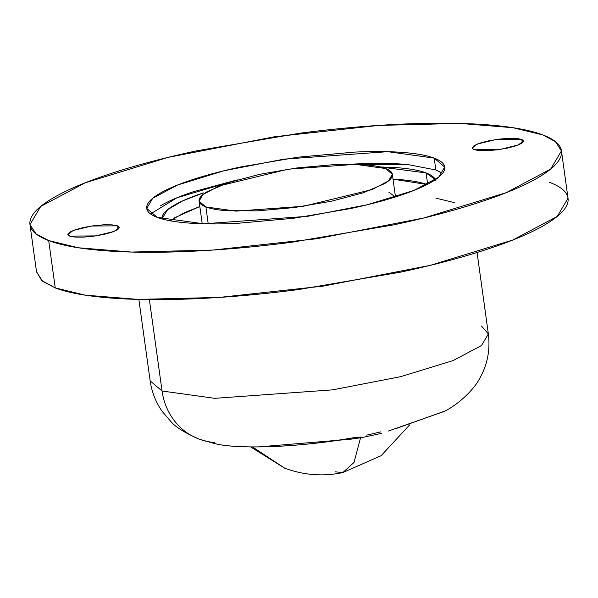 <?xml version="1.0" encoding="UTF-8"?>
<svg xmlns="http://www.w3.org/2000/svg" width="598" height="598" viewBox="0 0 598 598"><rect width="100%" height="100%" fill="white"/><g stroke="black" fill="none" stroke-linecap="round" stroke-linejoin="round"><path stroke-width="0.9" d="M250.592 446.908L284.76 468.197L252.461 446.93L284.76 468.197C303.956 475.231 323.309 476.688 342.826 472.57L335.134 471.822M360.542 437.826L354.031 462.411L342.826 472.57L354.031 462.411L360.542 437.826M360.773 437.078L353.717 437.684C304.434 446.796 240.957 449.696 216.237 443.963L215.168 443.686L216.237 443.963C233.646 448.096 286.689 449.397 353.717 437.684L360.773 437.078L361.551 437.631L361.476 437.131L361.117 437.729L381.614 433.348M362.126 437.288L350.338 439.253L258.201 446.938L350.338 439.253L350.204 438.289L350.338 439.253L361.551 437.631M69.645 236.09L67.828 234.543L73.188 230.492L91.546 226.022L117.552 225.85L118.045 229.378L117.552 225.85L112.088 224.863L103.805 224.803L93.968 225.685L84.071 227.375L75.632 229.61L69.929 232.046L67.821 234.326L69.645 236.09L75.116 237.077L83.399 237.137L93.228 236.255L103.125 234.566L111.564 232.33L117.275 229.886L119.376 227.614L117.552 225.85L119.368 227.397L114.009 231.448L95.65 235.911L69.645 236.09M473.87 149.635L472.061 148.087L477.421 144.028L495.779 139.566L521.785 139.386L522.271 142.922L521.785 139.386L516.313 138.4L508.031 138.347L498.194 139.229L488.304 140.919L479.858 143.146L474.154 145.591L472.054 147.87L473.87 149.635L479.342 150.621L487.624 150.674L497.461 149.792L507.351 148.11L515.797 145.875L521.501 143.43L523.601 141.15L521.785 139.386L523.594 140.934L518.234 144.993L499.876 149.455L473.87 149.635M398.694 179.52C411.349 180.476 421.037 182.226 427.742 184.76L426.097 172.919L435.351 179.721M385.538 168.524L392.348 174.332L388.438 180.947L372.255 189.536L303.403 206.28L236.016 211.124L205.884 206.953L208.231 223.884L205.884 206.953L199.082 201.152L202.991 194.537L219.174 185.941L288.027 169.197L355.414 164.353L385.538 168.524C390.277 170.318 392.557 172.523 392.37 175.147C392.191 177.778 389.56 180.626 384.492 183.691L363.091 192.848L331.434 201.227L294.336 207.551L257.454 210.862L226.388 210.653C217.455 209.973 210.623 208.739 205.884 206.953C201.145 205.166 198.872 202.961 199.052 200.33C199.239 197.706 201.862 194.858 206.938 191.794L228.339 182.637L259.995 174.257L297.086 167.933L333.976 164.622L365.034 164.831C373.967 165.504 380.806 166.737 385.538 168.524M435.875 198.147L454.248 202.587M36.5 271.627L41.673 280.492L55.255 287.922L85.148 295.135L138.116 299.404L219.219 297.423L323.428 286.083L430.194 265.377L512.77 240.037L557.276 216.401L568.025 198.215L561.455 150.868L550.706 169.055L506.2 192.691L423.623 218.031L316.858 238.737L212.649 250.076L131.545 252.057L78.577 247.796L48.685 240.575L55.255 287.922C68.284 292.841 87.084 296.227 111.654 298.088C136.217 299.949 164.689 300.144 197.063 298.664C229.438 297.191 263.255 294.156 298.499 289.567L400.51 272.165C433.273 265.161 462.291 257.484 487.572 249.127C512.852 240.77 532.467 232.375 546.415 223.944C560.371 215.512 567.599 207.685 568.1 200.465C568.601 193.236 562.337 187.167 549.315 182.248M29.975 224.616L36.545 271.963L42.622 281.232L55.255 287.922L48.685 240.575L36.052 233.885L29.975 224.616L40.724 206.43L85.23 182.794L167.806 157.446L274.572 136.748L378.781 125.401L459.884 123.427L512.852 127.688L542.745 134.901L555.378 141.599L561.455 150.868M162.058 391.017L214.787 398.328L332.712 389.851L400.653 376.673L453.202 360.549L481.525 345.509L488.364 333.931L481.525 345.509L453.202 360.549L400.653 376.673L332.712 389.851L214.787 398.328L162.058 391.017A65.04 59.852 110.7 0 0 198.312 438.805A65.04 59.852 -69.3 0 1 162.058 391.017L150.15 380.866L162.058 391.017L149.373 299.613L162.058 391.017M481.532 326.082L488.364 333.931L477.062 252.491M388.349 431.053L444.389 411.364C457.859 404.779 473.952 389.941 479.828 378.145C487.46 364.631 490.308 349.89 488.364 333.931M435.845 169.959L442.527 173.39L435.845 169.959L434.2 158.119L444.688 167.066L438.663 177.262L413.711 190.515L367.419 204.725L307.566 216.327L203.679 223.794L157.229 217.358L146.734 208.41L152.759 198.215L177.718 184.969L224.011 170.759L283.863 159.15L387.743 151.683L434.2 158.119L435.845 169.959L407.754 164.547L349.852 164.263M160.496 205.824C168.315 201.092 179.31 196.391 193.483 191.704L237.256 179.886L176.963 197.774L150.547 213.92M174.721 217.717L199.829 206.519L184.535 212.619L170.183 220.767M395.353 196.974L388.827 192.197M366.716 435.135L380.874 431.853M214.652 442.49A65.04 59.852 -69.3 0 1 198.312 438.805M48.685 240.575C35.663 235.657 29.399 229.587 29.9 222.366C30.401 215.138 37.629 207.312 51.585 198.88C65.533 190.448 85.148 182.054 110.428 173.704C135.709 165.347 164.727 157.663 197.489 150.659L299.501 133.264C334.745 128.667 368.562 125.64 400.937 124.16C433.311 122.68 461.783 122.874 486.346 124.735C510.916 126.597 529.716 129.99 542.745 134.901C555.766 139.82 562.03 145.89 561.529 153.118C561.029 160.339 553.8 168.165 539.852 176.597C525.896 185.029 506.282 193.423 481.001 201.78C455.721 210.137 426.703 217.814 393.94 224.818L291.929 242.22C256.684 246.81 222.875 249.844 190.5 251.317C158.126 252.797 129.654 252.603 105.084 250.741C80.513 248.88 61.714 245.494 48.685 240.575M434.2 158.119C426.897 155.36 416.358 153.462 402.581 152.423C388.812 151.376 372.846 151.272 354.696 152.094L297.834 157.199L240.643 166.954C222.284 170.879 206.011 175.184 191.838 179.871C177.666 184.55 166.67 189.26 158.851 193.984C151.025 198.715 146.973 203.103 146.697 207.147C146.413 211.199 149.926 214.607 157.229 217.358C164.532 220.116 175.065 222.015 188.841 223.061C202.617 224.108 218.576 224.213 236.726 223.383L293.596 218.277L350.779 208.53C369.145 204.598 385.411 200.293 399.584 195.613C413.756 190.926 424.752 186.225 432.578 181.493C440.397 176.769 444.449 172.381 444.733 168.33C445.009 164.278 441.503 160.877 434.2 158.119M427.114 184.528L393.013 179.153M161.916 218.89L167.597 209.674L182.891 200.779L203.395 192.907C190.373 197.213 180.267 201.533 173.076 205.876C165.893 210.219 162.17 214.256 161.909 217.978L161.916 218.883M380.156 166.939L426.097 172.919L427.742 184.76M380.134 166.932L397.05 167.679C409.705 168.643 419.392 170.385 426.097 172.919C431.472 174.945 434.611 177.374 435.523 180.2M404.226 164.256C390.449 163.209 374.49 163.105 356.341 163.934L349.83 164.263M395.308 428.818L444.964 411.043M409.697 424.827L381.128 455.698L342.826 472.57M395.48 196.936L392.363 174.452M138.848 299.434L150.15 380.866C151.795 392.168 155.854 402.402 162.342 411.574L170.998 421.665C175.543 427.062 184.864 432.862 198.97 439.059L214.944 443.701M202.214 223.757L199.082 201.152"/></g></svg>

